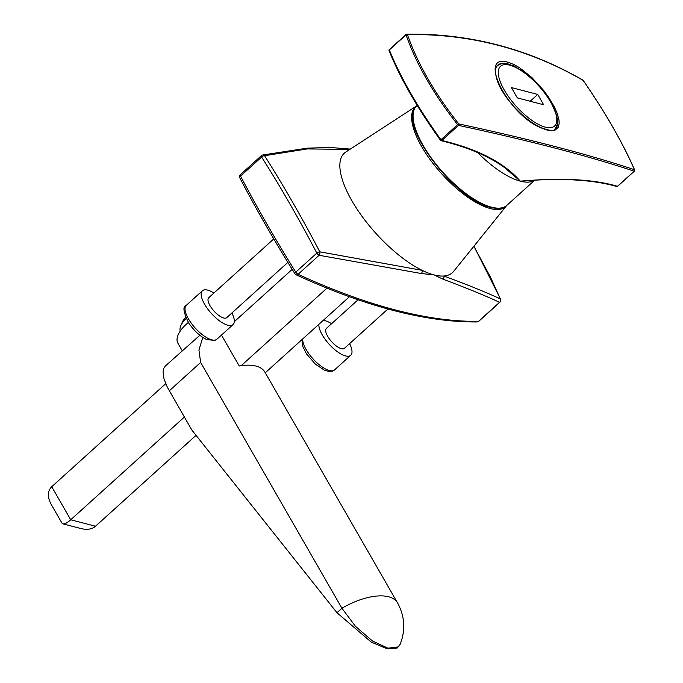 <?xml version="1.0" encoding="UTF-8"?>
<svg xmlns="http://www.w3.org/2000/svg" width="683" height="683" viewBox="0 0 683 683"><rect width="100%" height="100%" fill="white"/><g stroke="black" fill="none" stroke-linecap="round" stroke-linejoin="round"><path stroke-width="1.02" d="M473.925 246.187L500.562 299.18A2.689 1.323 157 0 0 500.349 298.906A2.689 2.519 111.9 0 1 499.563 302.33C485.348 295.705 466.472 287.978 442.934 279.159L433.987 274.89L421.274 273.507L319.132 255.28A2.689 1.605 -78.5 0 0 319.806 251.822L422.103 270.331A80.568 30.376 47.9 0 0 432.646 274.523A80.568 30.376 47.9 0 0 433.987 274.89A80.568 30.376 47.9 0 0 435.293 275.215A80.568 30.376 47.9 0 0 443.882 276.009A80.568 30.376 47.9 0 0 453.649 271.364L506.632 205.583A67.275 25.365 -132.1 0 1 441.662 173.789A67.275 25.365 -132.1 0 1 416.57 105.95L345.794 152.044A80.568 30.376 47.9 0 0 356.21 207.845A80.568 30.376 47.9 0 0 422.103 270.331A2.689 2.066 -77.9 0 1 421.274 273.507M442.934 279.159A2.689 2.237 107.5 0 0 443.882 276.009C467.385 284.7 486.202 292.333 500.349 298.906L490.59 277.426L473.9 246.221M349.858 149.398L307.154 148.937L264.56 155.715A2.689 2.083 -102.8 0 0 262.682 154.99M350.319 149.099L330.085 147.46L307.376 148.143L262.665 154.998A2.689 2.689 0 0 0 261.452 155.622A2.689 1.016 -132.1 0 0 261.615 157.047A2.689 1.486 147.6 0 1 264.56 155.715C283.274 185.187 301.69 217.228 319.806 251.822A2.689 0.982 152.3 0 0 316.827 253.103C298.753 218.534 280.346 186.51 261.615 157.047L240.561 176.077A2.689 1.409 152.4 0 0 239.818 177.887C256.262 209.357 274.643 241.321 294.945 273.789A2.689 2.689 0 0 0 296.098 274.805A2.689 1.87 114.7 0 0 298.078 274.31A787.072 296.746 47.9 0 0 478.51 321.36L499.563 302.33A2.689 1.016 -132.1 0 0 499.888 302.219L478.834 321.249A2.689 1.016 -132.1 0 1 478.51 321.36A2.689 2.356 -90.7 0 1 477.067 321.941C425.825 322.333 365.499 306.624 296.098 274.805M261.452 155.622L240.399 174.652A2.689 1.016 -132.1 0 0 240.561 176.077A774.77 292.111 47.9 0 0 295.773 272.133L316.827 253.103A2.689 1.016 -132.1 0 0 319.132 255.28L298.078 274.31A2.689 1.016 -132.1 0 1 295.773 272.133A2.689 1.059 148 0 0 294.945 273.789M349.397 296.729L265.277 372.773M196.055 435.344L95.5 526.234C91.923 529.265 87.057 530.034 80.901 528.54L62.947 523.861L61.948 523.101L51.148 504.302C47.264 496.976 47.451 491.111 51.729 486.723L165.721 383.684M234.312 321.684L292.187 269.367M51.729 486.723L70.725 519.772L184.367 417.057M241.184 365.695L326.961 288.158M95.5 526.234L70.725 519.772C67.275 522.837 64.68 524.202 62.947 523.861M405.967 34.602L406.214 34.389A1.076 0.854 -90.8 0 1 407.401 34.543C417.663 63.75 434.781 93.537 458.763 123.905C494.808 131.648 527.464 139.349 556.739 146.982C586.04 154.614 611.942 162.195 634.473 169.726C622.358 142.192 605.232 112.405 583.111 80.363C555.877 64.646 527.617 52.975 498.325 45.351C469.05 37.702 438.742 34.099 407.401 34.543A1.076 0.692 160.9 0 0 406.026 34.85L389.336 49.936A1.076 0.709 158 0 0 389.062 50.713A1.076 1.076 0 0 1 389.336 49.517L389.336 49.936C400.87 78.178 418.073 108.11 440.945 139.733L457.636 124.648C433.543 94.117 416.34 64.185 406.026 34.85L407.264 34.372M508.058 62.29L513.821 64.467L519.661 67.779L531.929 77.589L543.506 90.267L548.492 97.071L554.331 106.847L557.174 113.25L558.993 119.986L559.189 123.41L558.139 127.465L555.142 130.086L551.685 130.709L547.006 130.043L541.201 127.917C507.768 114.872 476.922 52.856 508.058 62.29M515.281 66.866L507.802 63.784L504.489 63.22L500.11 63.732L497.847 65.081M497.839 65.09C497.779 66.08 493.109 66.985 497.087 79.996C501.621 95.372 522.452 119.115 540.919 127.61C549.781 130.914 554.63 131.324 555.467 128.839L557.243 125.954L557.635 121.745M440.731 140.322L440.945 139.733L441.824 140.476C477.963 149.099 504.131 162.665 520.309 181.166C561.213 177.537 593.612 179.245 617.509 186.288L634.2 171.202C611.678 163.689 585.766 156.108 556.474 148.476C527.208 140.843 494.552 133.142 458.515 125.39L457.636 124.648L458.763 123.905A1.076 0.751 102.1 0 1 458.515 125.39L441.824 140.476A1.076 0.76 103.6 0 1 440.731 140.322L440.595 140.126M534.499 180.227A67.139 25.314 -132.1 0 1 520.309 181.166A67.139 25.314 -132.1 0 1 477.63 152.591M532.68 180.346L532.638 180.346C542.823 179.552 562.672 179.091 574.591 179.971C590.906 180.918 604.933 183.095 616.672 186.485A1.076 0.948 -73.9 0 0 617.509 186.288L617.748 186.066M532.638 180.346L520.309 181.166L504.276 167.395C488.302 155.92 467.266 147.033 441.167 140.715M634.439 170.938L634.2 171.202A1.076 0.956 108.5 0 0 634.473 169.726A1.076 0.717 -23.5 0 1 634.618 170.417M634.644 169.939C622.572 142.474 605.42 112.627 583.18 80.389L583.111 80.363A1.076 0.854 -60 0 0 582.821 80.065M517.338 97.9L543.659 104.764L537.726 94.433L511.405 87.569L517.338 97.9M530.187 101.255L537.726 94.433M398.42 646.861L387.987 648.193L372.491 641.004L355.416 626.277L341.927 608.263A50.055 23.094 -29.9 0 1 397.557 602.927C404.848 616.373 405.702 630.213 400.101 644.436L397.071 648.082L387.201 648.85L371.202 642.063L336.984 612.728L191.795 429.991L167.284 387.099L163.963 378.698L163.058 371.492L163.741 368.393L165.363 366.003L199.863 335.268M182.233 350.755L177.904 343.225A29.54 13.634 -29.9 0 1 186.485 324.066A29.54 13.634 -29.9 0 1 188.346 322.461M397.557 602.927L264.944 372.201A50.055 23.094 -29.9 0 0 239.246 366.003L221.463 335.071M336.984 612.728L341.927 608.263L200.64 362.451L198.941 350.072L202.791 337.385M318.867 324.331A22.829 8.606 47.9 0 0 331.733 346.921A22.829 8.606 47.9 0 0 350.729 355.288A22.829 8.606 47.9 0 0 349.594 343.643M331.588 323.725A22.829 8.606 47.9 0 0 323.144 320.464M358.071 299.777L326.423 328.386A13.429 5.063 47.9 0 0 331.673 341.748A13.429 5.063 47.9 0 0 344.428 348.313L387.927 308.998M213.907 293.033A22.829 8.606 47.9 0 0 203.568 290.053A22.829 8.606 47.9 0 0 202.441 290.727A22.829 8.606 47.9 0 0 211.363 313.437A22.829 8.606 47.9 0 0 233.057 324.596A22.829 8.606 47.9 0 0 231.913 312.959M273.763 238.922L208.742 297.703A13.429 5.063 47.9 0 0 213.992 311.055A13.429 5.063 47.9 0 0 226.747 317.629L287.876 262.374M180.278 331.033A21.48 9.912 -29.9 0 1 180.782 325.774L182.301 322.188A17.852 8.239 -29.9 0 1 185.631 317.322M180.782 325.774A21.48 9.912 -29.9 0 1 186.16 318.526M389.523 49.475L406.026 34.423M513.821 64.467A1.076 0.743 115.7 0 1 513.411 65.91M491.529 207.188A67.139 25.314 47.9 0 0 506.863 205.352C503.166 208.554 497.805 209.237 490.778 207.401C454.238 200.068 395.167 120.703 416.826 105.745A67.139 25.314 47.9 0 0 432.091 159.105A67.139 25.314 47.9 0 0 491.529 207.188M550.763 102.228A40.28 15.188 47.9 0 0 500.494 66.311A40.28 15.188 47.9 0 0 531.34 119.977A40.28 15.188 47.9 0 0 550.763 102.228M169.273 390.804L200.64 362.451M302.723 338.922A22.829 8.606 47.9 0 0 314.385 360.308A22.829 8.606 47.9 0 0 333.458 370.553A22.829 8.606 47.9 0 0 334.585 369.879L332.536 371.117L329.172 371.535L324.502 370.28L315.315 364.082L306.454 353.828L302.552 345.974L301.971 339.605M186.297 305.327A22.829 8.606 47.9 0 0 194.083 326.739A22.829 8.606 47.9 0 0 215.777 339.869A22.829 8.606 47.9 0 0 216.912 339.195L214.855 340.424L206.821 339.596C200.461 336.685 194.45 331.204 188.781 323.136C183.334 312.165 182.506 306.232 186.297 305.327L202.441 290.727M477.067 321.941A2.689 2.689 0 0 0 478.834 321.249M499.888 302.219A2.689 2.689 0 0 0 500.562 299.18M240.399 174.652A2.689 2.689 0 0 0 239.818 177.887M534.678 180.21L506.863 205.352M616.672 186.485A1.076 1.076 0 0 0 617.688 186.246L634.379 171.16M406.735 34.15C469.537 33.296 528.232 48.604 582.838 80.073M440.552 140.305C417.663 108.631 400.503 78.767 389.062 50.713M554.502 129.71C560.359 120.336 556.782 121.019 556.935 116.042L551.241 102.552C542.917 88.739 532.399 77.666 519.686 69.342C505.796 61.359 501.655 62.93 496.874 65.961M350.729 355.288L334.585 369.879M233.057 324.596L216.912 339.195"/></g></svg>
